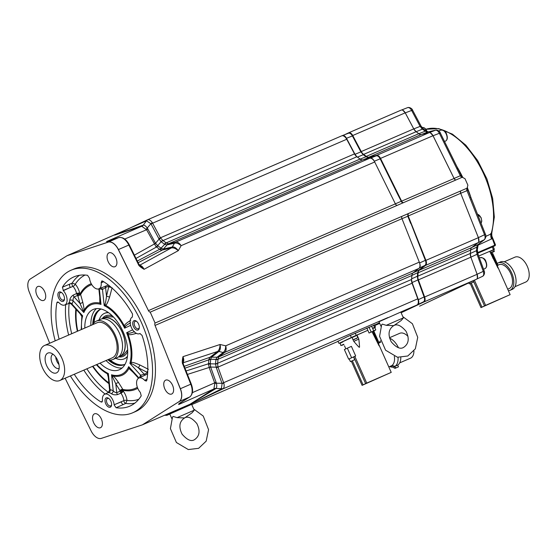 <?xml version="1.0" encoding="UTF-8"?>
<svg xmlns="http://www.w3.org/2000/svg" width="557" height="557" viewBox="0 0 557 557"><rect width="100%" height="100%" fill="white"/><g stroke="black" fill="none" stroke-linecap="round" stroke-linejoin="round"><path stroke-width="0.84" d="M155.076 323.053L467.058 188.182L467.894 185.203L464.991 178.679L462.206 177.265L150.216 312.136L155.076 323.053A2.388 1.351 -113.4 0 0 155.041 325.434L180.294 388.758A11.941 6.747 66.6 0 1 179.138 401.555L142.39 424.845L101.304 438.387A11.941 6.747 -113.4 0 1 91.132 430.944L65.113 378.217M403.407 202.734L401.715 202.184L397.761 194.463L402.029 202.08L403.407 202.734M460.73 190.919A2.388 1.351 -113.4 0 0 460.695 193.3L466.982 190.654L466.696 189.638L467.448 187.939M462.547 177.161L460.89 176.604L460.333 175.727L454.108 178.456L455.285 179.855M403.386 202.692A2.388 1.351 66.6 0 1 401.618 201.161L380.522 158.404A4.776 2.701 -113.4 0 0 376.588 155.389L368.894 157.171A5.974 3.377 66.6 0 1 366.311 156.378L418.794 133.694A5.974 3.377 -113.4 0 0 421.371 134.481L429.064 132.705A4.776 2.701 66.6 0 1 432.998 135.72L454.094 178.477A2.388 1.351 -113.4 0 0 455.87 180.008M344.762 134.648L348.605 132.831A4.776 2.701 -113.4 0 1 348.654 132.81A4.776 2.701 -113.4 0 1 352.741 135.518L361.263 151.567L413.747 128.883A5.974 3.377 -113.4 0 0 416.107 131.717A92.587 52.309 66.6 0 1 418.794 133.694M366.311 156.378A92.587 52.309 66.6 0 0 363.63 154.4A5.974 3.377 66.6 0 1 361.263 151.567M398.053 194.344L380.466 158.696C379.296 156.552 378.001 155.556 376.574 155.716L376.469 155.737A2.388 1.963 -103 0 1 376.574 155.716M376.372 155.758L368.95 157.478L366.339 156.677A92.274 52.135 66.6 0 0 363.554 154.616L361.166 151.762L352.706 135.831C351.397 133.617 350.033 132.733 348.612 133.172M397.761 194.463L380.173 158.822C379.011 156.642 377.702 155.64 376.24 155.807L368.616 157.568A2.388 1.963 -103 0 1 368.845 157.499L368.845 157.499A2.388 1.963 -103 0 1 368.95 157.478M348.703 133.137L342.555 135.525M362.656 159.929L368.616 157.568L366.04 156.775A92.323 52.156 -113.4 0 0 363.248 154.714L360.873 151.88L352.407 135.95C351.112 133.708 349.733 132.81 348.285 133.269M401.437 201.188L395.338 203.862M380.466 158.696L374.297 161.238A5.974 3.377 -113.4 0 1 374.708 161.99L395.373 203.862A2.388 1.351 -113.4 0 0 397.148 205.394M374.297 161.238A5.974 3.377 -113.4 0 0 370.294 158.167L370.335 158.153C371.784 157.972 373.093 158.975 374.269 161.168M370.294 158.167A5.974 3.377 -113.4 0 0 369.792 158.216L175.727 242.114C177.592 241.877 179.389 243.068 181.136 245.665L178.296 250.664L144.089 269.303C142.669 266.538 141.074 265.257 139.292 265.445M138.338 264.324C138.568 265.564 140.489 267.221 144.089 269.303L138.832 264.157L138.338 264.324L128.827 245.052L118.425 249.55L148.447 310.611A2.388 1.351 -113.4 0 0 150.216 312.136M146.324 220.878L146.47 220.837A3.586 3.286 83.4 0 1 147.925 219.66L147.508 219.799A3.586 2.924 64.7 0 0 147.431 219.827A3.586 2.924 64.7 0 0 146.324 220.878L67.077 255.691L30.329 278.98A11.941 6.747 66.6 0 0 29.173 291.777L49.691 343.237M67.077 255.691L108.162 242.149A11.941 6.747 -113.4 0 1 118.328 249.592L128.006 269.191M70.391 375.94A77.653 43.871 -113.4 0 0 132.65 412.8L135.546 411.546A77.653 43.871 66.6 0 0 136.312 411.198A77.653 43.871 -113.4 0 0 144.709 322.176A77.653 43.871 -113.4 0 0 73.921 268.989L71.024 270.236A77.653 43.871 -113.4 0 0 70.259 270.584A77.653 43.871 -113.4 0 0 55.22 340.849M115.856 257.926A7.561 4.275 66.6 0 1 115.062 266.664A7.561 4.275 66.6 0 1 108.128 261.588A7.561 4.275 66.6 0 1 109.061 252.787A7.561 4.275 66.6 0 1 115.856 257.926M44.651 291.624A7.561 4.275 66.6 0 1 43.857 300.369A7.561 4.275 66.6 0 1 36.922 295.287A7.561 4.275 66.6 0 1 37.855 286.486A7.561 4.275 66.6 0 1 44.651 291.624M101.332 418.948A7.561 4.275 66.6 0 1 100.539 427.685A7.561 4.275 66.6 0 1 93.611 422.61A7.561 4.275 66.6 0 1 94.544 413.809A7.561 4.275 66.6 0 1 101.332 418.948M172.545 385.249A7.561 4.275 66.6 0 1 171.751 393.987A7.561 4.275 66.6 0 1 164.816 388.904A7.561 4.275 66.6 0 1 165.749 380.111A7.561 4.275 66.6 0 1 172.545 385.249M402.001 216.304A2.388 1.351 -113.4 0 0 401.973 218.685L419.303 262.138A5.974 3.377 66.6 0 1 419.588 262.953A5.974 3.377 66.6 0 1 419.233 268.084A5.974 3.377 66.6 0 1 418.871 268.439L412.995 272.951A5.974 3.377 -113.4 0 0 411.895 275.485A92.587 52.309 66.6 0 1 411.532 279.482A5.974 3.377 -113.4 0 0 411.526 279.565L412.096 282.552L418.335 299.652L424.378 296.818C425.151 299.283 424.914 300.926 423.668 301.748A2.388 1.97 64.7 0 1 423.397 301.915L417.242 304.832L423.376 301.929C424.657 301.086 424.894 299.429 424.093 296.951L417.889 279.948L417.353 276.244A92.323 52.156 -113.4 0 0 417.659 272.721L418.76 270.187L425.026 265.376C426.098 264.345 426.216 262.66 425.367 260.335L408.079 216.116L408.225 213.561M460.5 191.33L460.702 193.314L478.386 237.672A4.776 2.701 66.6 0 1 478.045 242.706L425.562 265.397A4.776 2.701 -113.4 0 0 425.91 260.356L408.218 215.984A2.388 1.351 66.6 0 1 408.246 213.603M425.562 265.397L419.24 270.249L471.723 247.566A5.974 3.377 -113.4 0 0 470.616 250.1A92.587 52.309 66.6 0 1 470.324 253.484A5.974 3.377 -113.4 0 0 470.867 257.181L477.112 274.309A4.776 2.701 66.6 0 1 476.395 279.287L419.686 306.127A4.776 2.701 66.6 0 1 419.637 306.148A4.776 2.701 66.6 0 1 419.588 306.169M476.395 279.287L423.919 301.978A4.776 2.701 -113.4 0 0 424.636 296.999L418.384 279.865A5.974 3.377 66.6 0 1 417.841 276.175A92.587 52.309 66.6 0 0 418.14 272.784A5.974 3.377 66.6 0 1 419.24 270.249M423.919 301.978L401.124 312.762M379.519 322.983L374.701 325.267M418.335 299.652C419.149 302.166 418.906 303.83 417.618 304.63L423.668 301.748M424.378 296.818L418.175 279.816L417.632 276.091A92.274 52.135 66.6 0 0 417.938 272.568L419.052 270.006L425.318 265.195C426.363 264.185 426.474 262.521 425.659 260.21M419.588 262.953L425.367 260.335L410.913 223.225M182.696 362.927C183.998 361.66 184.095 359.571 182.981 356.661L220.071 344.491C219.959 347.895 219.117 350.228 217.55 351.495L210.052 357.246L208.952 359.119L208.478 363.777L209.133 367.474L214.835 383.418L216.408 383.195C216.972 385.806 216.847 387.561 216.019 388.466L189.979 404.264L142.39 424.845M179.479 403.456A1.198 0.982 -122.4 0 1 179.263 403.588L178.665 404.514L179.633 403.372M172.183 368.414L180.384 388.716A11.948 6.747 66.6 0 1 179.229 401.52L168.59 408.239M182.814 364.222L183.281 363.986L182.981 356.661C182.104 360.685 182.048 363.206 182.814 364.222L190.786 384.219A11.948 6.747 66.6 0 1 189.631 397.023L179.263 403.588M410.62 223.35L407.801 216.234L407.884 213.763M401.945 218.713L408.079 216.116M425.318 265.195A2.388 1.95 52.5 0 1 425.026 265.376L419.268 268.056C420.347 267.047 420.458 265.369 419.616 263.022M182.961 362.844L217.55 351.495A3.586 2.806 -126 0 1 218.908 351.446C220.307 350.186 220.697 347.867 220.071 344.491L225.724 345.82C226.497 348.863 226.191 351.035 224.798 352.337A3.586 2.82 -126.5 0 1 223.239 352.463L217.07 357.225L215.928 359.383L215.517 363.944L216.346 367.766L222.104 383.648L221.331 388.981L194.504 402.314L166.07 415.167L165.241 414.965M417.618 304.63L417.29 304.79A5.974 3.377 -113.4 0 0 417.771 298.831L412.069 283.214L218.003 367.105L223.886 383.362C224.401 385.917 224.165 387.7 223.183 388.709L222.814 388.946A3.586 2.924 -115.3 0 1 221.206 389.071M411.526 279.565A5.974 3.377 -113.4 0 0 412.069 283.214M401.033 312.554L416.873 305.055A5.974 3.377 -113.4 0 0 417.29 304.79M380.974 326.249L378.976 321.758L400.803 312.038L403.393 317.866L386.245 325.323L382.318 324.118L381.67 324.731L379.582 336.331L385.576 350.193L397.454 357.239L407.787 356L415.341 348.828L417.736 337.333L412.403 323.735L402.878 316.703M374.61 325.058L379.428 322.775M170.372 413.76L191.636 404.361L194.226 410.189L177.077 417.646L173.15 416.441L172.51 417.054L170.414 428.646L176.409 442.509L188.294 449.555L198.626 448.322L206.181 441.144L208.569 429.656L203.235 416.058L193.711 409.026M338.015 341.267L347.227 336.734L374.576 324.989M403.393 317.866A23.993 23.993 0 0 1 401.026 320.637L393.778 325.629L386.245 325.323M393.778 325.629L393.729 325.65C396.988 323.645 401.089 325.511 406.018 331.255C409.597 338.572 408.768 343.961 403.54 347.436C400.281 349.441 396.187 347.575 391.258 341.831C387.672 334.527 388.494 329.138 393.722 325.65L393.653 325.685A23.993 23.993 0 0 1 393.534 325.734M214.835 383.418L213.874 388.974L189.979 404.264L194.504 402.314L173.352 412.347M166.07 415.167A3.586 2.987 -115.4 0 0 167.706 415.028L167.246 415.181A3.586 2.465 -104.3 0 1 166.933 415.292A3.586 2.465 -104.3 0 1 165.861 415.23L164.566 415.25M194.226 410.189A23.993 23.993 0 0 1 191.859 412.953L184.611 417.952L177.077 417.646M184.569 417.966C187.827 415.961 191.921 417.834 196.851 423.578C200.429 430.888 199.601 436.284 194.372 439.752C191.121 441.757 187.02 439.891 182.09 434.154C178.505 426.85 179.333 421.454 184.562 417.973L184.492 418.008M214.132 388.744A3.586 3.245 -142.2 0 1 216.019 388.466L223.183 388.709M223.886 383.362L216.408 383.195L210.65 367.056L210.295 363.812L215.517 363.944A3.586 2.137 -178.1 0 0 217.62 363.477L218.003 367.105L216.346 367.766M178.929 403.839L178.665 404.514L213.874 388.974A3.586 2.98 -122.6 0 1 215.566 388.828M189.895 396.842A1.198 0.982 -122.4 0 1 189.749 396.96L178.992 403.54M419.303 262.138L225.724 345.82C225.669 348.933 224.84 351.147 223.239 352.463M218.908 351.446L223.162 352.518A3.586 2.931 -127.5 0 0 224.77 352.358L218.783 356.974L217.989 359.307A92.587 52.309 66.6 0 1 217.627 363.303L217.62 363.477M217.905 366.743L216.172 367.188L210.65 367.056L209.195 367.627M210.588 366.666A3.586 0.536 153.5 0 0 209.133 367.474L187.444 374.422M208.952 359.119L210.699 359.272L210.274 363.54A3.586 2.11 -173.5 0 0 208.478 363.777L186.066 370.976M210.637 359.55A3.586 1.991 -176.2 0 0 208.84 359.815L184.952 368.17M217.432 351.585A3.586 2.931 -127.5 0 1 218.838 351.502L211.437 357.26A3.586 2.646 -124.5 0 0 210.052 357.246L184.207 366.304M218.783 356.974A3.586 3.091 -137 0 1 217.07 357.225L210.142 357.183M218.01 359.126A3.586 1.956 -171.7 0 1 215.928 359.383L210.699 359.272L211.437 357.26M208.464 364.494A3.586 2.137 166.5 0 1 210.295 363.812L210.274 363.54M350.367 335.314L351.342 337.507L338.955 343.377L337.939 341.086M355.213 333.142L356.195 335.335L351.342 337.507M366.833 328.024L367.85 330.294L356.195 335.335M368.978 327.105L371.178 332.056L369.061 333.023L373.74 330.976L371.178 332.056M356.536 335.272L367.85 330.301L369.061 333.023M371.533 326.019L373.74 330.976M373.573 325.177L374.562 327.391L372.536 328.268M374.499 324.808L375.502 327.063L374.562 327.391M374.485 327.544L375.502 327.063M338.955 343.377L340.021 342.994M352.038 337.445L340.048 342.924L340.891 345.556L343.885 344.463M345.834 348.835L344.47 345.779M366.722 383.091L391.23 372.382L362.092 385.36L366.722 383.091L354.816 356.355L355.672 355.958L351.397 346.357L344.365 349.538L348.64 359.14L349.197 358.924M363.06 384.824L352.358 360.79M355.672 355.958L348.64 359.14M391.23 372.382L373.009 331.45L379.066 345.793L372.013 331.749M357.009 335.042L358.819 339.109C359.578 345.632 359.718 348.243 359.237 346.934C359.871 348.195 358.054 346.343 353.786 341.371L358.819 339.109M353.166 339.979L353.786 341.371M351.975 337.598L356.891 335.411L352.128 337.201L352.978 339.833L357.886 337.646L352.978 339.833M356.229 338.628L356.786 338.405M354.879 339.227L354.273 339.519M372.675 328.574L374.805 327.669L372.549 328.303M374.144 330.886L374.701 330.656M372.18 331.777L372.793 331.485M378.328 343.404L379.136 343.056L373.865 331.227L373.065 331.575M400.81 357.552A14.935 8.439 66.6 0 1 397.719 365.134L398.471 366.819L396.208 367.794L391.961 365.531L391.355 365.817A12.964 7.325 66.6 0 1 391.223 365.879A12.964 7.325 66.6 0 1 391.098 365.928M392.601 367.098A14.935 8.439 66.6 0 1 390.13 366.743L389.622 366.569M379.331 342.771L379.554 342.283A14.935 8.439 66.6 0 1 380.452 340.821M398.471 366.819L394.99 368.372L390.742 366.109L391.355 365.817A12.964 7.325 -113.4 0 0 394.342 356.362M396.208 367.794L394.99 368.372M391.961 365.531L395.01 366.311A14.935 8.439 -113.4 0 0 398.046 357.336M379.059 342.889L380.863 342.109A12.964 7.325 -113.4 0 0 380.807 342.137M397.719 365.134L395.01 366.311M389.649 338.224A14.935 8.439 66.6 0 1 398.429 347.652M413.935 350.994A13.563 7.659 -113.4 0 1 410.6 358.151A13.563 7.659 66.6 0 1 410.46 358.214A13.563 7.659 66.6 0 1 410.328 358.269M407.989 336.372A13.563 7.659 -113.4 0 0 399.703 333.316A13.563 7.659 -113.4 0 0 399.571 333.378M353.549 356.953L354.767 359.683L354.391 359.871L350.402 361.625L349.183 358.896L354.816 356.355M365.622 383.648L353.716 356.912M354.767 359.683L350.402 361.625M342.785 341.984L339.895 343.314M342.186 345.243L342.792 344.95M147.104 422.805L159.685 417.36M478.045 242.706L471.723 247.566M470.853 248.854L470.637 250.037A92.539 52.281 66.6 0 1 470.338 253.456L470.86 257.16L477.119 274.26L477.391 278.034M408.218 215.984L460.695 193.3L478.393 237.623L478.755 241.634M348.703 132.789L401.089 110.14A4.776 2.701 66.6 0 1 401.137 110.119A4.776 2.701 66.6 0 1 405.218 112.827L413.747 128.883M454.108 178.456L451.741 173.7M430.443 132.907L433.04 135.748L451.762 173.693M402.774 110.237L405.259 112.862L413.781 128.897L416.142 131.724A92.539 52.281 66.6 0 1 418.843 133.722L419.713 134.251M476.715 279.085L482.55 276.342C483.831 275.506 484.068 273.849 483.267 271.363L484.137 270.876L477.934 253.874L477.314 249.766L478.226 244.426L484.493 239.614C486.01 237.477 486.324 235.708 485.432 234.316L467.49 188.809A2.388 0.961 -5.9 0 1 466.696 189.638M470.623 250.044A2.388 1.33 -176.1 0 0 470.637 250.037L476.834 247.141L477.934 244.607L484.2 239.795C485.272 238.758 485.391 237.08 484.548 234.755L485.432 234.316M478.372 237.63L484.548 234.755L466.982 190.654L467.581 190.278M469.795 197.77L470.686 197.324M471.626 199.698A87.811 49.608 -113.4 0 0 467.497 188.05M462.609 177.091A87.811 49.608 -113.4 0 0 456.858 166.501M460.89 176.604L462.052 176.611L461.28 175.413L460.333 175.727L456.935 168.882L457.882 168.576L440.295 132.928C440.483 132.392 437.746 129.509 435.651 130.15L428.02 131.912A2.388 1.963 -103 0 1 428.034 131.912L423.605 129.175L421.015 126.042L412.556 110.112C412.549 109.186 409.785 106.805 407.55 107.647L401.569 110.008L407.55 107.647M456.935 168.882L439.348 133.241C438.185 131.062 436.876 130.06 435.421 130.227L429.266 132.67M418.843 133.722A2.388 1.386 127.5 0 0 418.836 133.722L425.214 131.194A92.323 52.156 -113.4 0 0 422.422 129.133L420.048 126.3L411.588 110.37C410.286 108.128 408.908 107.229 407.459 107.682M477.711 253.212L493.182 246.605L494.4 249.334L478.721 256.025M492.242 246.932L493.453 249.661M493.432 249.787L494.4 249.334M495.284 244.969L477.558 252.641M477.76 245.303L492.339 238.577L491.831 236.001L495.479 244.892L495.089 245.707A0.599 0.494 64.7 0 0 495.103 245.7A0.599 0.494 64.7 0 1 495.076 245.714L477.711 253.205M485.871 236.349L491.239 233.863C492.123 233.265 491.922 233.188 490.64 233.641M494.936 245.762L492.339 238.577A5.974 3.335 54.3 0 1 491.239 233.863M485.62 305.361L510.128 294.646L480.983 307.624L485.62 305.361L474.425 280.22M481.958 307.088L471.257 283.053M498.8 264.798A12.964 7.325 -113.4 0 1 498.926 264.735A12.964 7.325 -113.4 0 1 510.741 273.612A12.964 7.325 -113.4 0 1 509.342 288.477A12.964 7.325 66.6 0 1 509.216 288.533L507.699 289.187L491.462 252.732L497.958 268.056L489.714 251.339L478.728 256.053M489.812 251.562L493.676 249.877L489.714 251.346M492.667 257.954L493.606 257.543M492.632 252.154L490.592 253.08L492.632 252.154M493.203 251.917L492.346 252.279M491.114 252.836L490.62 253.038M497.227 265.668L498.028 265.32L492.764 253.498L491.956 253.839M512.106 289.424A14.935 8.439 66.6 0 0 512.259 289.362A14.935 8.439 66.6 0 0 512.405 289.299A14.935 8.439 -113.4 0 0 514.02 272.178A14.935 8.439 -113.4 0 0 500.409 261.95L498.146 262.925A14.935 8.439 -113.4 0 1 511.758 273.153A14.935 8.439 -113.4 0 1 510.142 290.274A14.935 8.439 66.6 0 1 509.996 290.343A14.935 8.439 66.6 0 1 508.381 290.733M497.206 263.468A14.935 8.439 66.6 0 1 498 262.995A14.935 8.439 -113.4 0 1 498.146 262.925M514.842 257.209A13.563 7.659 -113.4 0 1 514.974 257.146A13.563 7.659 -113.4 0 1 527.34 266.434A13.563 7.659 -113.4 0 1 525.871 281.981A13.563 7.659 66.6 0 1 525.738 282.044A13.563 7.659 66.6 0 1 525.599 282.1M484.513 305.911L473.311 280.749M473.283 282.134L469.293 283.889L473.283 282.134M147.626 219.743L341.559 135.908A5.974 3.377 66.6 0 1 341.622 135.88A5.974 3.377 66.6 0 1 342.026 135.755L342.36 135.602C343.794 135.114 345.173 136.012 346.489 138.282L355.004 154.31L356.821 156.705A5.974 3.377 66.6 0 1 354.496 153.899L346.726 139.264A5.974 3.377 66.6 0 0 342.026 135.755M348.376 133.227L342.36 135.602M147.925 219.66C149.297 219.542 150.759 220.523 152.312 222.598L160.43 237.797L162.985 240.582A92.587 52.309 66.6 0 1 166.16 242.901L168.583 243.764L362.649 159.866A5.974 3.377 66.6 0 1 360.066 159.079A92.587 52.309 -113.4 0 0 356.891 156.754A5.974 3.377 66.6 0 1 356.821 156.705M362.649 159.866L369.792 158.216M168.388 243.792A3.586 3.112 86 0 0 167.051 244.878L167.372 244.822A3.586 2.938 77 0 1 168.583 243.764L175.692 242.121A3.586 2.938 77 0 0 174.48 243.179L174.578 243.151C176.597 242.782 178.783 243.618 181.136 245.665L374.708 161.99M175.692 242.121L175.727 242.114A3.586 2.834 76.3 0 0 174.578 243.151M138.129 262.723L162.324 250.044L171.298 247.962A3.586 2.938 77 0 0 172.308 246.995L172.398 246.981C174.244 246.709 176.207 247.942 178.296 250.664C175.685 248.457 173.401 247.545 171.445 247.928A3.586 2.82 75.8 0 0 172.398 246.981M107.167 241.39L118.655 237.602A11.948 6.747 66.6 0 1 128.827 245.052L129.321 244.885L138.832 264.157M96.368 246.034L96.953 245.832A2.388 1.97 71.7 0 0 96.862 245.874M152.312 222.598A3.586 0.355 139.6 0 0 150.898 223.712L146.47 220.837L143.288 225.105C144.479 225.028 145.857 226.072 147.417 228.231L155.528 243.256L157.687 245.658L161.091 241.703L164.712 244.356L167.051 244.878L163.438 249.049L172.308 246.995L174.48 243.179L167.372 244.822M106.561 241.578L141.478 226.358L114.672 235.117L143.288 225.105A3.586 3.265 90.7 0 1 141.805 226.302L146.582 229.735L155.96 246.549L160.221 249.675L162.324 250.044L163.438 249.049A3.586 2.938 77 0 1 162.428 250.016M120.409 232.589L147.431 219.827L341.622 135.88M146.192 229.233L150.898 223.712L158.822 238.57L161.091 241.703A3.586 2.214 129.5 0 1 162.853 240.471M160.632 238.111A3.586 0.383 144.9 0 0 159.135 239.078L155.528 243.256L154.129 243.938M171.298 247.962L139.57 265.299M137.294 261.038L159.636 249.306A3.586 2.075 127.6 0 0 161.043 248.164L164.712 244.356A3.586 2.04 123 0 1 166.313 243.005M136.005 258.42L156.489 247.002A3.586 2.186 124.8 0 0 157.875 245.846L161.043 248.164M134.39 255.148L154.198 244.091A3.586 0.648 158.6 0 0 155.779 243.562M142.724 225.23A3.586 2.987 71.9 0 1 141.478 226.358L141.805 226.302M155.96 246.549L157.875 245.846M160.221 249.675A3.586 1.887 108.7 0 0 161.293 248.297L163.25 249.028M132.65 412.8A77.653 43.871 -113.4 0 0 133.415 412.452A77.653 43.871 -113.4 0 0 141.812 323.429A77.653 43.871 -113.4 0 0 71.024 270.236M74.276 374.262A70.419 39.784 -113.4 0 0 101.005 401.952L101.966 402.07L102.467 400.295A9.051 5.117 -113.4 0 1 104.605 394.272L108.288 392.497L108.866 392.713A2.388 1.887 -85.6 0 0 110.056 389.698L110.46 390.255M137.356 387.254A56.257 31.784 66.6 0 1 122.874 389.454A2.388 1.831 -78.5 0 1 123.243 390.353A2.388 0.954 -6.1 0 0 119.95 390.513L120.027 391.244L116.74 392.657A2.388 1.274 -113.2 0 0 117.506 394.593L120.862 393.138L122.053 390.965L120.027 391.244L120.925 393.186A9.49 5.361 66.6 0 1 123.891 400.615L114.157 404.772A9.051 5.117 -113.4 0 0 110.46 396.487A9.051 5.117 -113.4 0 0 104.605 394.272M114.185 405.043L116.114 407.738A70.419 39.784 -113.4 0 0 130.429 405.865A70.419 39.784 -113.4 0 0 141.234 395.846L140.322 392.386A9.051 5.117 -113.4 0 1 138.784 378.099L147.612 373.949M146.964 379.463L144.653 380.327A9.051 5.117 -113.4 0 0 138.784 378.099M144.834 380.528L146.317 381.085L146.825 380.264A70.419 39.784 -113.4 0 0 142.07 335.418L139.904 333.518M71.804 303.426L71.888 303.983A11.565 6.531 -113.4 0 0 73.071 300.689C73.037 298.733 73.385 297.487 74.13 296.951L77.409 295.516L79.637 293.073A11.76 6.642 -113.4 0 0 75.258 284.195L72.159 283.116L62.44 287.189A70.419 39.784 -113.4 0 1 74.554 276.606A70.419 39.784 -113.4 0 1 87.56 275.304L89.517 278.27A9.051 5.117 -113.4 0 0 98.84 288.86A9.051 5.117 -113.4 0 0 101.207 282.747L101.778 280.937L102.669 281.09A70.419 39.784 -113.4 0 1 132.552 314.044L132.336 317.079A9.051 5.117 -113.4 0 0 132.315 317.086A9.051 5.117 -113.4 0 0 131.32 327.377A9.051 5.117 -113.4 0 0 139.494 333.699A9.051 5.117 -113.4 0 0 139.696 333.615L139.953 333.504M62.44 287.189L63.345 290.657L70.405 287.426L63.164 290.455M58.478 302.179L56.849 302.771L57.434 301.922L59.021 302.709A9.051 5.117 -113.4 0 0 64.661 305.034A9.051 5.117 -113.4 0 0 67.049 299.102A9.051 5.117 -113.4 0 0 63.345 290.657M56.849 302.771A70.419 39.784 -113.4 0 0 59.105 339.164M110.906 401.305A5.076 2.869 -113.4 0 0 108.643 398.352A5.076 2.869 -113.4 0 0 105.398 398.735A5.076 2.869 -113.4 0 0 105.719 403.755A5.076 2.869 -113.4 0 0 109.144 407.264A5.076 2.869 -113.4 0 0 111.581 405.148A5.076 2.869 -113.4 0 0 110.906 401.305M138.609 324.118A5.076 2.869 -113.4 0 0 136.354 321.166A5.076 2.869 -113.4 0 0 133.109 321.549A5.076 2.869 -113.4 0 0 133.422 326.569A5.076 2.869 -113.4 0 0 136.848 330.085A5.076 2.869 -113.4 0 0 139.285 327.962A5.076 2.869 -113.4 0 0 138.609 324.118M63.776 295.454A5.076 2.869 -113.4 0 0 61.521 292.509A5.076 2.869 -113.4 0 0 58.276 292.885A5.076 2.869 -113.4 0 0 58.589 297.911A5.076 2.869 -113.4 0 0 62.022 301.421A5.076 2.869 -113.4 0 0 64.459 299.297A5.076 2.869 -113.4 0 0 63.776 295.454M102.488 401.207L101.005 401.952M64.661 305.034L68.817 303.447L68.852 302.834A9.177 5.187 -113.4 0 0 69.785 300.223C69.987 298.28 71.129 296.568 73.204 295.085L76.567 293.56A9.49 5.361 -113.4 0 0 73.03 286.389L70.405 287.426A2.27 1.191 -112.7 0 1 69.667 284.161M99.752 297.382L99.835 303.071A2.388 1.072 163.4 0 0 100.33 302.354L98.847 288.86L108.392 285.024M122.053 390.965L123.334 391.216A11.76 6.642 66.6 0 1 127.01 400.42L125.729 403.428L116.114 407.738M117.506 394.593C114.993 395.101 112.96 394.795 111.4 393.681A9.177 5.187 -113.4 0 0 108.866 392.713M108.288 392.497L109.59 390.116L108.037 374.958A2.388 2.27 25.2 0 0 107.334 373.782L108.343 373.552A37.98 21.458 66.6 0 1 96.834 364.508M99.995 363.136A32.856 18.562 -113.4 0 0 119.309 369.757A32.856 18.562 -113.4 0 0 119.63 369.611A32.856 18.562 -113.4 0 0 123.181 331.951A32.856 18.562 -113.4 0 0 93.235 309.448A32.856 18.562 -113.4 0 0 92.908 309.595A32.856 18.562 -113.4 0 0 84.831 328.045M80.201 313.932L81.83 316.501L81.225 329.605M81.426 315.185L82.652 315.847L81.83 316.501A2.388 2.284 102.4 0 0 81.426 315.185L71.289 304.094C69.743 303.231 68.922 303.015 68.817 303.447M81.663 329.417A37.98 21.458 66.6 0 1 82.652 315.847L71.888 303.983A2.388 1.866 35.6 0 0 68.852 302.834M100.33 302.354L101.005 304.428A37.98 21.458 66.6 0 0 83.835 312.561L83.954 310.583L83.104 310.507L83.835 312.561L73.071 300.689A2.388 1.434 7.4 0 0 69.785 300.223M83.104 310.507L79.985 303.419L74.13 296.951A2.388 1.274 66.4 0 1 73.204 295.085M99.334 288.672L101.005 304.428L99.835 303.071C92.796 301.65 87.505 304.157 83.954 310.583C84.204 309.455 83.787 306.573 82.715 301.943A2.388 1.476 -15.9 0 1 79.985 303.419L77.889 296.052L76.56 293.636L78.976 294.214M82.715 301.943L80.626 294.562L77.889 296.052A2.388 1.017 -42.2 0 0 80.208 293.706A2.388 1.803 -151.2 0 1 80.626 294.562A56.257 31.784 66.6 0 1 91.773 284.641M99.696 288.533A11.565 6.531 -113.4 0 0 102.488 289.508A2.388 1.887 94.4 0 0 101.186 287.969M130.582 322.795C127.017 324.78 125.276 326.082 125.36 326.687L124.629 328.184A37.98 21.458 66.6 0 0 104.201 305.654L105.565 305.264A2.388 1.351 52 0 0 104.869 304.094L104.201 305.654L102.488 289.508L105.572 287.447A2.388 1.302 68.8 0 1 105.983 285.957M104.869 304.094C105.294 304.038 105.837 301.421 106.505 296.24L108.88 286.159L109.527 285.922M130.714 320.331C126.46 322.907 124.371 324.828 124.455 326.096C119.184 316.292 112.89 309.351 105.565 305.264C106.491 305.125 107.842 302.388 109.611 297.055L106.505 296.24L105.572 287.447L108.88 286.159L108.928 285.449M109.611 297.055L112.075 287.711M130.603 325.351L124.629 328.184L124.455 326.096A2.388 0.745 -162.1 0 1 125.36 326.687M111.379 287.468L108.956 286.89A2.388 0.954 -6.1 0 1 110.307 286.563M134.536 331.673C130.825 333.065 128.723 333.546 128.214 333.114L126.641 332.696A37.98 21.458 66.6 0 1 129.892 363.359L140.649 375.223A2.388 1.866 -144.4 0 1 140.97 377.04M128.214 333.114A2.388 0.801 -66.3 0 1 128.061 334.207L126.641 332.696L132.663 329.848M136.479 333.281C131.751 334.799 128.946 335.105 128.061 334.207C131.842 344.713 132.845 354.161 131.069 362.551L129.892 363.359L131.48 363.86C131.8 363.568 134.098 364.884 138.366 367.808L144.228 374.269A2.388 1.309 -115.6 0 0 145.593 374.924M147.744 371.721A2.388 1.017 -42.2 0 1 146.944 372.208L138.366 367.808A2.388 0.355 -62.8 0 0 139.842 364.953C134.717 362.739 131.8 361.939 131.069 362.551A2.388 1.365 -101.2 0 1 131.48 363.86M147.779 370.781A2.388 0.355 -62.8 0 1 146.944 372.208L147.424 372.737L144.228 374.269L140.649 375.223A11.565 6.531 -113.4 0 0 139.612 377.702M148.42 369.333L139.842 364.953M138.519 378.245L130.554 369.465L128.709 366.645A37.98 21.458 66.6 0 1 111.532 374.777L113.245 390.923A2.388 1.483 -56.2 0 1 111.4 393.681M129.802 368.539A2.388 1.01 -31.2 0 0 128.946 368.462L128.709 366.645L138.999 377.994M133.269 372.459L128.946 368.462C125.402 374.889 120.11 377.395 113.071 375.975L111.532 374.777L115.8 383.857L116.74 392.657C115.835 392.824 114.672 392.246 113.245 390.923A11.565 6.531 -113.4 0 0 110.056 389.698L108.343 373.552L108.037 374.958M118.711 382.791A2.388 1.42 -31.9 0 0 115.8 383.857L119.95 390.513A2.388 1.42 -32 0 1 122.874 389.454L118.711 382.791C115.953 378.816 114.074 376.546 113.071 375.975L112.577 376.692M108.169 376.755L107.334 373.782A39.025 22.05 -113.4 0 1 96.396 364.696M107.981 359.787A30.169 17.044 66.6 0 0 124.03 364.779A30.169 17.044 66.6 0 0 124.691 364.501A30.169 17.044 -113.4 0 0 125.012 364.341A30.169 17.044 66.6 0 1 110.209 360.059M94.063 322.719A30.169 17.044 66.6 0 1 101.089 309.003A30.169 17.044 -113.4 0 0 100.156 309.386A30.169 17.044 66.6 0 0 100.1 309.413A30.169 17.044 66.6 0 0 92.74 324.522M96.445 308.62A32.856 18.562 -113.4 0 0 90.847 325.448M106.018 360.539A32.856 18.562 -113.4 0 0 122.108 367.982M124.35 364.647A30.196 17.058 66.6 0 1 109.151 360.003M93.381 323.526A30.196 17.058 66.6 0 1 100.413 309.274M127.421 356.675A24.793 14.009 -113.4 0 1 124.859 358.569A24.793 14.009 66.6 0 1 124.615 358.68L124.162 358.875A24.793 14.009 66.6 0 1 115.71 358.297M108.323 312.505A24.793 14.009 -113.4 0 0 104.939 313.173L104.486 313.368A24.793 14.009 -113.4 0 0 104.243 313.48A24.793 14.009 66.6 0 0 99.118 319.92M127.469 356.278A24.793 14.009 -113.4 0 1 124.406 358.764A24.793 14.009 66.6 0 1 124.162 358.875M108.65 312.735A24.793 14.009 -113.4 0 0 104.486 313.368M127.657 349.782L123.703 354.837A20.908 11.815 66.6 0 1 123.522 354.92A20.908 11.815 66.6 0 1 123.313 355.011M118.481 356.919A20.908 11.815 -113.4 0 0 119.908 356.487A20.908 11.815 -113.4 0 0 120.11 356.389A20.908 11.815 -113.4 0 0 122.373 332.425A20.908 11.815 -113.4 0 0 103.317 318.103A20.908 11.815 -113.4 0 0 103.108 318.2A20.908 11.815 -113.4 0 0 102.022 318.841M106.728 316.634A20.908 11.815 66.6 0 1 106.93 316.536L103.317 318.103M118.537 356.884L119.832 356.32A20.727 11.711 -113.4 0 0 122.199 332.285A20.727 11.711 66.6 0 0 103.386 318.27L102.084 318.827M100.392 319.37A20.908 11.815 66.6 0 1 100.601 319.279A20.908 11.815 66.6 0 1 119.658 333.594A20.908 11.815 66.6 0 1 117.395 357.566A20.908 11.815 66.6 0 1 117.193 357.657A20.908 11.815 66.6 0 1 116.984 357.747M92.664 324.661A20.908 11.815 66.6 0 1 96.138 321.208A20.908 11.815 -113.4 0 1 96.347 321.117A20.908 11.815 -113.4 0 1 115.403 335.432A20.908 11.815 -113.4 0 1 113.148 359.404A20.908 11.815 66.6 0 1 112.939 359.495A20.908 11.815 66.6 0 1 107.835 359.752M44.574 345.444A19.112 10.799 -113.4 0 0 44.386 345.535A19.112 10.799 66.6 0 0 42.325 367.446A19.112 10.799 66.6 0 0 59.745 380.542A19.112 10.799 66.6 0 0 59.933 380.452A19.112 10.799 -113.4 0 0 62.001 358.541A19.112 10.799 -113.4 0 0 44.574 345.444L97.057 322.761A19.112 10.799 -113.4 0 1 114.484 335.85A19.112 10.799 -113.4 0 1 112.417 357.768A19.112 10.799 66.6 0 1 112.229 357.852A19.112 10.799 66.6 0 1 112.034 357.935M56.556 372.87A10.813 6.106 -113.4 0 0 58.75 370.182A10.813 6.106 -113.4 0 0 51.439 353.27A10.813 6.106 -113.4 0 0 47.763 353.117A10.813 6.106 -113.4 0 0 46.635 365.608A10.813 6.106 -113.4 0 0 56.556 372.87M59.146 368.435A7.763 4.386 66.6 0 1 52.114 363.011A7.763 4.386 66.6 0 1 52.985 354.182M58.979 364.536A7.763 4.386 66.6 0 1 55.707 356.967M109.026 398.659A4.031 2.277 -113.4 0 0 107.501 398.485A4.031 2.277 -113.4 0 0 107.041 403.164A4.031 2.277 66.6 0 0 110.704 405.893A4.031 2.277 66.6 0 0 111.623 404.667M136.73 321.473A4.031 2.277 -113.4 0 0 135.205 321.298A4.031 2.277 -113.4 0 0 134.745 325.977A4.031 2.277 66.6 0 0 138.408 328.707A4.031 2.277 66.6 0 0 139.327 327.481M61.897 292.808A4.031 2.277 -113.4 0 0 60.379 292.641A4.031 2.277 -113.4 0 0 59.919 297.313A4.031 2.277 66.6 0 0 63.575 300.042A4.031 2.277 66.6 0 0 64.494 298.817M454.094 178.477L401.618 201.161M346.489 138.282L352.706 135.831M355.004 154.31L361.166 151.762M357.364 157.144L363.248 154.714A2.388 1.448 -54.8 0 1 363.554 154.616M360.08 159.142L366.04 156.775A2.388 1.386 -52.4 0 1 366.339 156.677M370.335 158.153L376.24 155.807A2.388 1.963 -103 0 1 376.469 155.737L368.845 157.499M395.373 203.862L148.447 310.611M412.96 272.902L418.76 270.187A2.388 1.95 52.5 0 0 419.052 270.006M411.853 275.437L417.659 272.721A2.388 1.33 3.9 0 0 417.938 272.568M411.56 278.855L417.353 276.244A2.388 1.393 6.1 0 0 417.632 276.091M412.096 282.552L418.175 279.816M179.138 401.555A2.388 1.963 -122.4 0 0 179.229 401.52L189.631 397.023A1.198 0.982 -122.4 0 0 189.749 396.96C192.931 394.224 193.432 389.9 191.253 383.989L180.294 388.758M401.973 218.685L155.041 325.434M224.77 352.358L418.871 268.439M417.771 298.831L222.041 383.383M416.873 305.055L400.58 312.101M387.923 317.574L222.814 388.946L194.504 402.314M191.754 404.626L338.064 341.378L191.754 404.626M216.179 382.213L192.374 392.657M412.995 272.951L218.929 356.842A3.586 2.931 -127.5 0 1 217.314 357.002M411.895 275.485L217.989 359.307A3.586 1.991 -176.1 0 1 215.893 359.683M411.532 279.482L217.627 363.303A3.586 2.11 -173.6 0 1 215.538 363.651M347.331 348.16L351.606 357.768M374.805 327.669L375.801 329.904L373.67 330.809M375.801 329.904L372.041 331.805M343.78 344.226L340.891 345.556M343.878 344.442L342.193 345.27L343.906 344.511M477.119 274.26L483.267 271.363L477.064 254.368L476.527 250.664L470.338 253.456A2.388 1.393 -173.9 0 1 470.324 253.456L417.841 276.175M440.295 132.928L433.019 135.762M416.142 131.724A2.388 1.448 125.3 0 0 416.135 131.731L422.422 129.133A2.388 1.448 -54.8 0 1 423.605 129.175M421.015 126.042L413.754 128.904M405.259 112.862L412.556 110.112M470.881 257.146L477.934 253.874M476.514 251.91A2.388 1.017 -4.5 0 0 477.3 251.068M477.314 249.766A2.388 1.393 6.1 0 1 476.527 250.664A92.323 52.156 -113.4 0 0 476.834 247.141A2.388 1.33 3.9 0 0 477.621 246.236M477.029 246.027A2.388 1.636 16.8 0 0 477.788 245.219M471.737 247.51L477.934 244.607A2.388 1.95 52.5 0 0 478.226 244.426M484.493 239.614A2.388 1.95 52.5 0 1 484.2 239.795L478.164 242.608M479.438 257.995L480.238 257.654A5.974 3.377 66.6 0 1 485.662 261.693A5.974 3.377 66.6 0 1 484.98 268.62L483.539 269.24M421.426 134.509L427.79 131.988L435.421 130.227A2.388 1.963 -103 0 1 435.651 130.15M426.404 131.236A2.388 1.386 -52.4 0 0 425.214 131.194L427.79 131.988A2.388 1.963 -103 0 1 428.02 131.912M426.154 131.765A2.388 1.678 -66 0 1 427.233 131.751M421.496 128.333A2.388 1.086 -43.7 0 1 422.659 128.354M427.128 131.703L426.836 130.965C425.492 128.27 423.891 127.156 422.039 127.616L422.039 127.616A5.076 2.869 66.6 0 1 426.648 131.048A5.076 2.869 66.6 0 1 426.85 131.549M491.546 239.037A5.974 3.412 65.5 0 1 491.009 234.017A66.346 37.486 -113.4 0 0 476.75 160.938A66.346 37.486 -113.4 0 0 425.84 129.287L438.714 128.611L452.451 134.153L465.826 145.175L477.676 160.583L486.915 178.908L492.653 198.369L494.331 217.105L491.734 233.369L491.831 236.001M493.676 249.877L494.212 251.082L490.348 252.76M494.212 251.082C494.901 251.214 493.732 251.875 490.703 253.066L493.091 251.938L490.494 253.094M477.426 214.236A5.076 2.869 66.6 0 1 480.928 217.759A5.076 2.869 66.6 0 1 480.99 223.169L481.805 221.08L481.123 217.683L477.405 214.18M438.777 130.979L440.824 130.094A5.974 3.377 66.6 0 1 446.248 134.133A5.974 3.377 66.6 0 1 445.565 141.06L444.528 141.506M432.998 135.72L380.522 158.404M429.064 132.705L376.588 155.389M368.894 157.171L421.371 134.481M363.63 154.4L416.107 131.717M405.218 112.827L352.741 135.518M379.707 323.408L374.819 325.525L379.714 323.408M477.112 274.309L424.636 296.999M418.384 279.865L470.867 257.181M418.14 272.784L470.616 250.1M478.386 237.672L425.91 260.356M158.822 238.57A3.586 0.418 152 0 1 160.43 237.797L354.496 153.899M151.044 223.935A3.586 0.418 152 0 1 152.653 223.162L346.726 139.264M161.321 241.877A3.586 2.186 124.9 0 1 162.985 240.582L356.891 156.754M106.902 241.745L118.725 237.581A1.198 0.982 71.7 0 0 118.655 237.602L108.253 242.1A11.948 6.747 66.6 0 1 118.425 249.55L118.328 249.592M96.953 245.832L108.253 242.1A2.388 1.97 71.7 0 0 108.162 242.149M360.066 159.079L166.16 242.901A3.586 2.075 127.5 0 0 164.468 244.182M124.74 239.064L146.582 229.735A3.586 0.418 152 0 0 147.988 229.052M121.628 232.018L147.361 219.862M83.815 370.133A70.091 39.603 -113.4 0 0 105.106 394.029M65.684 304.644A70.091 39.603 -113.4 0 0 68.65 335.042M79.533 275.269A70.091 39.603 -113.4 0 0 72.159 283.116A2.27 1.191 -112.7 0 0 72.883 286.368M101.207 282.747L103.699 281.731M103.518 281.612L101.179 282.476M139.696 333.615L140.044 333.483M144.653 380.327L146.999 379.254M123.807 400.748A2.27 1.198 -114.2 0 0 125.729 403.428A70.091 39.603 -113.4 0 0 134.815 403.157M114.157 404.772L121.342 401.834A2.27 1.198 -114.2 0 0 123.257 404.535M86.871 368.818A67.703 38.252 -113.4 0 0 108.49 392.386M77.764 331.102A56.257 31.784 66.6 0 1 76.323 309.65M69.159 303.356A67.703 38.252 -113.4 0 0 71.7 333.727M77.367 331.269A57.294 32.369 66.6 0 1 75.829 309.1M76.567 293.56A2.27 0.641 -11.8 0 1 79.637 293.073L80.208 293.706A57.294 32.369 66.6 0 1 91.237 283.715M85.075 275.04A67.703 38.252 -113.4 0 0 75.258 284.195A2.27 0.94 -41.4 0 1 73.03 286.389M120.925 393.186A2.27 0.703 143.7 0 0 123.334 391.216L123.243 390.353A57.294 32.369 66.6 0 0 137.746 388.264M123.891 400.615A2.27 0.87 173.2 0 1 127.01 400.42A67.703 38.252 -113.4 0 0 138.784 399.278M108.9 383.627A57.294 32.369 66.6 0 1 92.539 366.36M108.817 382.868A56.257 31.784 66.6 0 1 92.935 366.193M127.713 351.056A22.099 12.484 -113.4 0 1 123.313 356.313A22.099 12.484 66.6 0 1 118.669 356.884M102.175 318.736A22.099 12.484 66.6 0 1 105.336 315.93A22.099 12.484 -113.4 0 1 112.618 316.139M171.807 418.572L169.808 414.081L166.933 415.292L164.51 415.278M183.281 363.986L191.253 383.989M351.349 361.235L362.092 385.36M356.891 335.411L357.886 337.646M391.223 365.879L388.8 366.924M410.46 358.214L399.682 362.872M399.703 333.316L389.51 337.723M467.567 187.82L467.49 188.809M462.756 177.161L462.052 176.611M482.557 276.342C484.806 275.193 484.792 271.6 484.137 270.876M480.238 257.654C483.337 257.626 485.244 258.935 485.948 261.574C487.243 265.111 486.922 267.457 484.98 268.62M461.28 175.413L457.882 168.576M470.247 283.499L480.983 307.624M507.699 289.194L510.128 294.646M498.926 264.735L497.958 265.16M512.259 289.362L509.996 290.343M525.738 282.044L514.96 286.702M514.974 257.146L504.196 261.811M473.158 280.825L473.659 281.946M468.841 282.865L469.293 283.889M440.824 130.094C443.929 130.066 445.83 131.375 446.533 134.014C447.835 137.551 447.508 139.898 445.565 141.06M401.137 110.119L348.654 132.81M118.725 237.581C122.86 236.878 126.39 239.315 129.321 244.885M139.494 333.699L140.085 333.476M119.908 356.487L123.522 354.92M113.51 317.051L106.93 316.536M112.939 359.495L117.193 357.657M96.347 321.117L100.601 319.279M59.745 380.542L112.229 357.852"/></g></svg>
